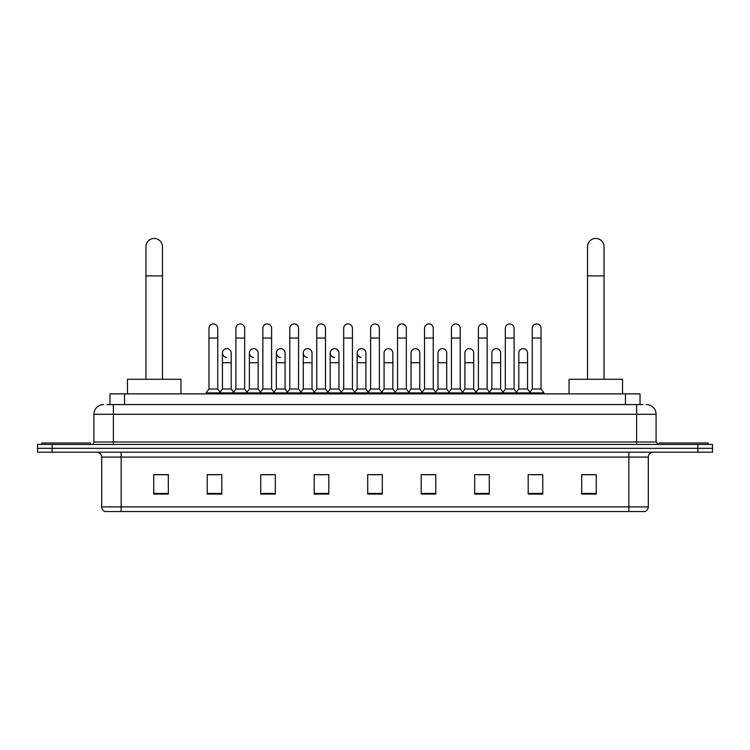 <?xml version="1.0" encoding="UTF-8"?>
<svg xmlns="http://www.w3.org/2000/svg" width="750" height="750" viewBox="0 0 750 750"><rect width="100%" height="100%" fill="white"/><g stroke="black" fill="none" stroke-linecap="round" stroke-linejoin="round"><path stroke-width="1.12" d="M109.969 404.569L109.969 393.872L640.031 393.872L640.031 404.569M107.269 404.569L642.956 404.569M107.044 404.569L113.362 404.569L113.362 414.291L93.909 414.291L93.909 442.013A2.428 2.428 0 0 1 91.481 444.441M103.641 404.569A9.722 9.722 0 0 0 93.909 414.291M646.359 404.569A9.722 9.722 0 0 1 656.091 414.291L656.091 442.013L658.519 444.441M52.088 444.441L37.5 444.441L37.5 448.331L52.088 448.331L37.5 448.331L37.5 452.222L52.088 452.222L52.088 448.331L697.913 448.331L52.088 448.331L52.088 444.441L697.913 444.441L697.913 448.331L712.5 448.331L697.913 448.331L697.913 452.222L52.088 452.222M697.913 452.222L712.5 452.222L712.5 444.441L697.913 444.441M648.309 506.887C648.169 509.222 647.006 510.778 644.803 511.556L628.856 511.556L628.856 506.887L648.309 506.887L648.309 457.087A4.866 4.866 0 0 1 653.166 452.222M628.856 511.556L105.197 511.556A4.866 4.866 0 0 1 101.691 506.887L101.691 457.087C101.409 454.134 99.787 452.512 96.834 452.222M596.269 494.1L596.269 474.647L581.681 474.647L581.681 494.1L596.269 494.1M542.775 494.1L542.775 474.647L528.188 474.647L528.188 494.1L542.775 494.1M489.281 494.1L489.281 474.647L474.694 474.647L474.694 494.1L489.281 494.1M435.787 494.1L435.787 474.647L421.2 474.647L421.2 494.1L435.787 494.1M168.319 494.1L168.319 474.647L153.731 474.647L153.731 494.1L168.319 494.1M221.812 494.1L221.812 474.647L207.225 474.647L207.225 494.1L221.812 494.1M275.306 494.1L275.306 474.647L260.719 474.647L260.719 494.1L275.306 494.1M328.8 494.1L328.8 474.647L314.213 474.647L314.213 494.1L328.8 494.1M382.294 494.1L382.294 474.647L367.706 474.647L367.706 494.1L382.294 494.1M477.9 474.741L487.631 474.741M531.788 474.741L541.509 474.741M316.256 474.741L325.978 474.741M262.369 474.741L272.1 474.741M208.491 474.741L218.212 474.741M424.022 474.741L433.744 474.741M370.134 474.741L379.866 474.741M168.319 474.741L153.731 474.741M596.269 474.741L581.681 474.741M90.506 444.441L90.506 442.987L41.878 442.987L41.878 444.441M145.95 379.275L145.95 246.713A8.269 8.269 0 0 1 154.219 238.444A8.269 8.269 0 0 1 162.478 246.713A8.269 8.269 0 0 0 154.219 238.444M162.478 379.275L162.478 246.713M180.966 393.872L180.966 379.275L127.472 379.275L127.472 393.872M587.522 379.275L587.522 246.713A8.269 8.269 0 0 1 595.781 238.444A8.269 8.269 0 0 1 604.05 246.713A8.269 8.269 0 0 0 595.781 238.444M604.05 379.275L604.05 246.713M622.528 393.872L622.528 379.275L569.034 379.275L569.034 393.872M708.122 444.441L708.122 442.987L659.494 442.987L659.494 444.441M208.969 338.044L217.725 338.044L217.725 389.006L208.969 389.006L208.969 328.312A4.378 4.378 0 0 1 213.628 323.944A4.378 4.378 0 0 1 217.725 328.312A4.378 4.378 0 0 0 213.628 323.944M208.969 389.006L206.053 392.897L206.053 393.872M217.725 389.006L220.641 392.897L206.053 392.897M235.912 389.006L235.912 338.044L244.669 338.044L244.669 389.006L235.912 389.006L232.997 392.897L220.641 392.897L220.641 393.872M235.912 338.044L235.912 328.312A4.378 4.378 0 0 1 240.563 323.944A4.378 4.378 0 0 1 244.669 328.312A4.378 4.378 0 0 0 240.563 323.944M244.669 389.006L247.584 392.897L232.997 392.897L232.997 393.872M262.856 389.006L262.856 338.044L271.613 338.044L271.613 389.006L262.856 389.006L259.941 392.897L247.584 392.897L247.584 393.872M262.856 338.044L262.856 328.312A4.378 4.378 0 0 1 267.506 323.944A4.378 4.378 0 0 1 271.613 328.312A4.378 4.378 0 0 0 267.506 323.944M271.613 389.006L274.528 392.897L259.941 392.897L259.941 393.872M289.8 389.006L289.8 338.044L298.556 338.044L298.556 389.006L289.8 389.006L286.884 392.897L274.528 392.897L274.528 393.872M289.8 338.044L289.8 328.312A4.378 4.378 0 0 1 294.45 323.944A4.378 4.378 0 0 1 298.556 328.312A4.378 4.378 0 0 0 294.45 323.944M298.556 389.006L301.472 392.897L286.884 392.897L286.884 393.872M316.744 389.006L316.744 338.044L325.491 338.044L325.491 389.006L316.744 389.006L313.819 392.897L301.472 392.897L301.472 393.872M316.744 338.044L316.744 328.312A4.378 4.378 0 0 1 321.394 323.944A4.378 4.378 0 0 1 325.491 328.312A4.378 4.378 0 0 0 321.394 323.944M325.491 389.006L328.416 392.897L313.819 392.897L313.819 393.872M343.678 389.006L343.678 338.044L352.434 338.044L352.434 389.006L343.678 389.006L340.763 392.897L328.416 392.897L328.416 393.872M343.678 338.044L343.678 328.312A4.378 4.378 0 0 1 348.337 323.944A4.378 4.378 0 0 1 352.434 328.312A4.378 4.378 0 0 0 348.337 323.944M352.434 389.006L355.35 392.897L340.763 392.897L340.763 393.872M370.622 389.006L370.622 338.044L379.378 338.044L379.378 389.006L370.622 389.006L367.706 392.897L355.35 392.897L355.35 393.872M370.622 338.044L370.622 328.312A4.378 4.378 0 0 1 375.272 323.944A4.378 4.378 0 0 1 379.378 328.312A4.378 4.378 0 0 0 375.272 323.944M379.378 389.006L382.294 392.897L367.706 392.897L367.706 393.872M397.566 389.006L397.566 338.044L406.322 338.044L406.322 389.006L397.566 389.006L394.65 392.897L382.294 392.897L382.294 393.872M397.566 338.044L397.566 328.312A4.378 4.378 0 0 1 402.216 323.944A4.378 4.378 0 0 1 406.322 328.312A4.378 4.378 0 0 0 402.216 323.944M406.322 389.006L409.237 392.897L394.65 392.897L394.65 393.872M424.509 389.006L424.509 338.044L433.256 338.044L433.256 389.006L424.509 389.006L421.584 392.897L409.237 392.897L409.237 393.872M424.509 338.044L424.509 328.312A4.378 4.378 0 0 1 429.159 323.944A4.378 4.378 0 0 1 433.256 328.312A4.378 4.378 0 0 0 429.159 323.944M433.256 389.006L436.181 392.897L421.584 392.897L421.584 393.872M451.444 389.006L451.444 338.044L460.2 338.044L460.2 389.006L451.444 389.006L448.528 392.897L436.181 392.897L436.181 393.872M451.444 338.044L451.444 328.312A4.378 4.378 0 0 1 456.103 323.944A4.378 4.378 0 0 1 460.2 328.312A4.378 4.378 0 0 0 456.103 323.944M460.2 389.006L463.116 392.897L448.528 392.897L448.528 393.872M478.387 389.006L478.387 338.044L487.144 338.044L487.144 389.006L478.387 389.006L475.472 392.897L463.116 392.897L463.116 393.872M478.387 338.044L478.387 328.312A4.378 4.378 0 0 1 483.038 323.944A4.378 4.378 0 0 1 487.144 328.312A4.378 4.378 0 0 0 483.038 323.944M487.144 389.006L490.059 392.897L475.472 392.897L475.472 393.872M505.331 389.006L505.331 338.044L514.087 338.044L514.087 389.006L505.331 389.006L502.416 392.897L490.059 392.897L490.059 393.872M505.331 338.044L505.331 328.312A4.378 4.378 0 0 1 509.981 323.944A4.378 4.378 0 0 1 514.087 328.312A4.378 4.378 0 0 0 509.981 323.944M514.087 389.006L517.003 392.897L502.416 392.897L502.416 393.872M532.275 389.006L532.275 338.044L541.031 338.044L541.031 389.006L532.275 389.006L529.359 392.897L517.003 392.897L517.003 393.872M532.275 338.044L532.275 328.312A4.378 4.378 0 0 1 536.925 323.944A4.378 4.378 0 0 1 541.031 328.312A4.378 4.378 0 0 0 536.925 323.944M541.031 389.006L543.947 392.897L529.359 392.897L529.359 393.872M543.947 392.897L543.947 393.872M226.547 357.384A4.378 4.378 0 0 1 222.441 353.016A4.378 4.378 0 0 1 227.1 348.647A4.378 4.378 0 0 1 231.197 353.016L231.197 362.747L222.441 362.747L222.441 353.016M231.197 362.747L231.197 389.006L222.441 389.006L222.441 362.747M222.441 389.006L220.087 392.147M231.197 389.006L233.559 392.147M253.491 357.384A4.378 4.378 0 0 1 249.384 353.016A4.378 4.378 0 0 1 254.034 348.647A4.378 4.378 0 0 1 258.141 353.016L258.141 362.747L249.384 362.747L249.384 353.016M258.141 362.747L258.141 389.006L249.384 389.006L249.384 362.747M249.384 389.006L247.031 392.147M258.141 389.006L260.494 392.147M280.425 357.384A4.378 4.378 0 0 1 276.328 353.016A4.378 4.378 0 0 1 280.978 348.647A4.378 4.378 0 0 1 285.084 353.016L285.084 362.747L276.328 362.747L276.328 353.016M285.084 362.747L285.084 389.006L276.328 389.006L276.328 362.747M276.328 389.006L273.966 392.147M285.084 389.006L287.438 392.147M307.369 357.384A4.378 4.378 0 0 1 303.272 353.016A4.378 4.378 0 0 1 307.922 348.647A4.378 4.378 0 0 1 312.019 353.016L312.019 362.747L303.272 362.747L303.272 353.016M312.019 362.747L312.019 389.006L303.272 389.006L303.272 362.747M303.272 389.006L300.909 392.147M312.019 389.006L314.381 392.147M334.312 357.384A4.378 4.378 0 0 1 330.206 353.016A4.378 4.378 0 0 1 334.866 348.647A4.378 4.378 0 0 1 338.962 353.016L338.962 362.747L330.206 362.747L330.206 353.016M338.962 362.747L338.962 389.006L330.206 389.006L330.206 362.747M330.206 389.006L327.853 392.147M338.962 389.006L341.325 392.147M361.256 357.384A4.378 4.378 0 0 1 357.15 353.016A4.378 4.378 0 0 1 361.8 348.647A4.378 4.378 0 0 1 365.906 353.016L365.906 362.747L357.15 362.747L357.15 353.016M365.906 362.747L365.906 389.006L357.15 389.006L357.15 362.747M357.15 389.006L354.797 392.147M365.906 389.006L368.269 392.147M384.094 353.016A4.378 4.378 0 0 1 388.744 348.647A4.378 4.378 0 0 1 392.85 353.016L392.85 362.747L384.094 362.747L384.094 353.016M392.85 362.747L392.85 389.006L384.094 389.006L384.094 362.747M384.094 389.006L381.731 392.147M392.85 389.006L395.203 392.147M411.038 353.016A4.378 4.378 0 0 1 415.688 348.647A4.378 4.378 0 0 1 419.794 353.016L419.794 362.747L411.038 362.747L411.038 353.016M419.794 362.747L419.794 389.006L411.038 389.006L411.038 362.747M411.038 389.006L408.675 392.147M419.794 389.006L422.147 392.147M437.981 353.016A4.378 4.378 0 0 1 442.631 348.647A4.378 4.378 0 0 1 446.728 353.016L446.728 362.747L437.981 362.747L437.981 353.016M446.728 362.747L446.728 389.006L437.981 389.006L437.981 362.747M437.981 389.006L435.619 392.147M446.728 389.006L449.091 392.147M464.916 353.016A4.378 4.378 0 0 1 469.575 348.647A4.378 4.378 0 0 1 473.672 353.016L473.672 362.747L464.916 362.747L464.916 353.016M473.672 362.747L473.672 389.006L464.916 389.006L464.916 362.747M464.916 389.006L462.562 392.147M473.672 389.006L476.034 392.147M491.859 353.016A4.378 4.378 0 0 1 496.509 348.647A4.378 4.378 0 0 1 500.616 353.016L500.616 362.747L491.859 362.747L491.859 353.016M500.616 362.747L500.616 389.006L491.859 389.006L491.859 362.747M491.859 389.006L489.506 392.147M500.616 389.006L502.969 392.147M518.803 353.016A4.378 4.378 0 0 1 523.453 348.647A4.378 4.378 0 0 1 527.559 353.016L527.559 362.747L518.803 362.747L518.803 353.016M527.559 362.747L527.559 389.006L518.803 389.006L518.803 362.747M518.803 389.006L516.441 392.147M527.559 389.006L529.913 392.147M124.556 404.569L124.556 393.872M625.444 404.569L625.444 393.872M113.362 444.441L113.362 442.013L656.091 442.013M93.909 442.013L113.362 442.013L113.362 414.291L636.638 414.291L636.638 444.441M656.091 414.291L636.638 414.291L636.638 404.569M628.856 452.222L628.856 457.087L101.691 457.087M648.309 457.087L628.856 457.087L628.856 506.887L121.144 506.887L121.144 511.556M101.691 506.887L121.144 506.887L121.144 452.222M382.294 493.425L367.706 493.425M328.8 493.425L314.213 493.425M275.306 493.425L260.719 493.425M221.812 493.425L207.225 493.425M168.319 493.425L153.731 493.425M435.787 493.425L421.2 493.425M489.281 493.425L474.694 493.425M542.775 493.425L528.188 493.425M596.269 493.425L581.681 493.425M145.95 275.887L162.478 275.887M587.522 275.887L604.05 275.887M217.725 338.044L217.725 328.312M244.669 338.044L244.669 328.312M271.613 338.044L271.613 328.312M298.556 338.044L298.556 328.312M325.491 338.044L325.491 328.312M352.434 338.044L352.434 328.312M379.378 338.044L379.378 328.312M406.322 338.044L406.322 328.312M433.256 338.044L433.256 328.312M460.2 338.044L460.2 328.312M487.144 338.044L487.144 328.312M514.087 338.044L514.087 328.312M541.031 338.044L541.031 328.312"/></g></svg>
